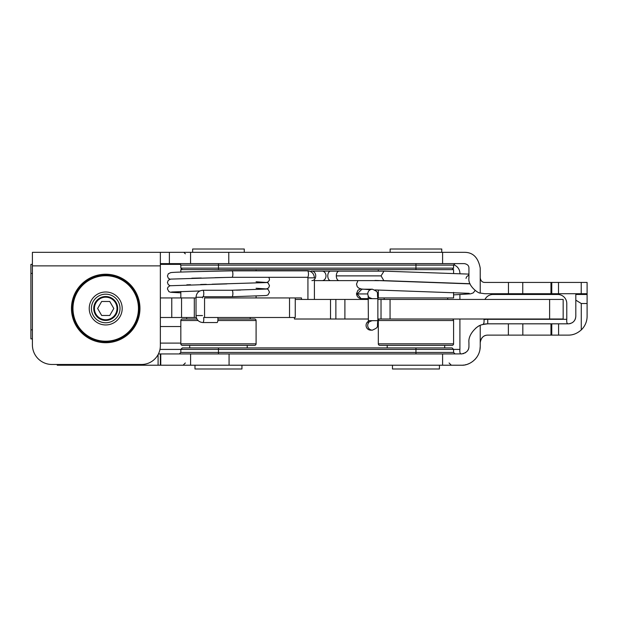 <?xml version="1.0" encoding="UTF-8"?>
<svg xmlns="http://www.w3.org/2000/svg" width="618" height="618" viewBox="0 0 618 618"><rect width="100%" height="100%" fill="white"/><g stroke="black" fill="none" stroke-linecap="round" stroke-linejoin="round"><path stroke-width="0.93" d="M581.229 293.72L587.1 293.72L587.1 282.434L581.229 282.434L581.229 293.72L484.744 293.72L480.225 293.063L480.225 268.135C478.239 257.559 472.971 252.291 464.419 252.329L169.386 252.329L169.386 263.616L190.553 263.616L190.553 252.329M160.958 252.329L160.356 252.515L160.356 265.871L32.406 265.871L32.406 252.329L169.386 252.329M453.581 273.264L453.581 269.633L218.455 269.633L218.455 268.135L180.827 268.135L182.333 269.633M160.356 265.122L160.61 263.616L169.386 263.616M228.776 252.329L228.776 263.616L190.553 263.616M228.776 263.616L464.419 263.616C467.486 264.241 468.992 265.748 468.938 268.135L468.938 277.915C467.617 286.119 478.726 293.666 480.225 293.063M32.406 265.871L32.406 344.898A19.567 19.567 0 0 0 51.974 364.473L141.537 364.473A18.818 18.818 0 0 0 160.356 345.655L160.356 265.871M480.225 277.915C480.742 280.881 482.249 282.387 484.744 282.434L581.229 282.434M550.97 293.72L550.97 282.434M139.954 308.475A34.245 34.245 0 0 1 105.709 342.72A34.245 34.245 0 0 1 71.464 308.475A34.245 34.245 0 0 1 105.709 274.23A34.245 34.245 0 0 1 139.954 308.475M241.939 365.223L241.939 368.985L194.979 368.985L194.979 365.223M189.711 345.354L189.711 347.911L452.075 347.911L453.581 349.417L459.908 349.417L459.908 319.012M186.698 317.505L186.698 319.012L196.926 319.012L182.333 319.012A1.506 1.506 0 0 0 180.827 320.518L180.827 343.847A1.506 1.506 0 0 0 182.333 345.354L254.585 345.354A1.506 1.506 0 0 0 256.091 343.847L256.091 320.518A1.506 1.506 0 0 0 254.585 319.012L218.455 319.012M256.091 270.839L256.091 269.633L180.827 269.633L180.827 272.067M192.638 252.329L192.638 249.015L244.272 249.015L244.272 252.329M482.519 324.566L482.782 324.496C483.863 323.94 484.265 322.31 483.987 319.614L483.987 319.012L483.987 319.614A23.329 23.329 0 0 1 487.749 319.313L566.776 319.313C566.521 322.156 566.93 323.662 567.988 323.824M566.776 319.313L566.776 303.508A9.031 9.031 0 0 0 557.745 294.477L493.017 294.477A9.031 9.031 0 0 0 484.952 299.444M568.475 335.118L568.282 335.111A18.818 18.818 0 0 0 568.475 335.118L569.317 335.087M570.375 335.002L571.318 334.871M572.515 334.632L573.419 334.4M574.083 334.199L574.477 334.068M587.1 293.72L587.1 316.3A18.818 18.818 0 0 1 581.275 329.912C577.227 333.473 572.894 335.211 568.282 335.118L558.587 335.118L558.587 323.824L568.282 323.824C572.871 323.384 575.381 320.873 575.814 316.3L575.814 300.155L581.275 303.508L581.275 329.912M587.1 294.477L575.814 294.477L575.814 300.155M442.596 365.223L190.599 365.223L190.599 353.936L442.596 353.936L442.596 365.223L461.6 365.223A18.818 18.818 0 0 1 461.407 365.223C469.139 365.779 480.194 358.571 480.225 346.404L480.225 325.4C480.402 324.929 482.913 324.404 487.749 323.824L558.587 323.824M66.273 364.473L66.273 365.223L57.242 365.223L57.242 364.473M66.273 365.223L160.356 365.223L160.356 353.936L190.599 353.936M190.599 365.223L160.356 365.223M159.977 349.417L180.827 349.417L182.333 347.911L218.455 347.911L218.455 349.417L453.581 349.417L453.581 352.43L455.087 353.936M462.179 353.89L442.596 353.936M158.432 353.936L160.356 353.936M461.6 365.223L462.048 365.215M462.735 365.176L463.933 365.053M465.122 364.852L466.374 364.558M467.641 364.156L468.869 363.678M474.956 359.467L475.636 358.726M476.223 358.007L476.872 357.134M477.644 355.914L478.347 354.608M479.143 352.685L479.599 351.217M479.916 349.819L480.225 346.404M461.407 353.936C466.459 352.932 468.969 350.421 468.938 346.404L468.938 342.642C467.787 333.264 479.089 324.96 480.225 325.4L480.31 325.362M468.907 347.077L468.714 348.204M468.459 349.039L468.019 350.004M467.772 350.421L467.44 350.916M465.702 352.584L465.207 352.901M463.848 353.527L463.392 353.666M481.947 324.744L481.538 324.883M479.707 325.632L479.244 325.864M478.247 326.404L477.111 327.123M476.795 327.347L475.721 328.173M558.587 335.118L487.749 335.118C483.639 335.149 481.128 337.66 480.225 342.642L480.611 340.255M480.75 339.885L482.148 337.621M482.789 336.988A7.524 7.524 0 0 1 483.446 336.47M484.149 336.037A7.524 7.524 0 0 1 484.597 335.813M484.867 335.69A7.524 7.524 0 0 1 485.594 335.435M486.327 335.25A7.524 7.524 0 0 1 487.046 335.149M550.97 335.118L550.97 323.824M482.782 324.496A18.818 18.818 0 0 1 485.57 323.956A18.818 18.818 0 0 0 482.782 324.496M485.825 323.925A18.818 18.818 0 0 1 486.783 323.855A18.818 18.818 0 0 0 485.825 323.925M180.626 264.365L160.356 264.365M459.908 273.535L459.908 273.403A9.031 9.031 0 0 0 453.62 264.798M459.908 299.444L459.908 294.616M32.406 264.365L30.9 264.365L30.9 338.88L32.406 338.88M459.908 349.417C459.645 352.26 460.055 353.766 461.113 353.936M575.659 317.791L575.559 318.231M575.35 318.88L575.103 319.491M574.802 320.062L574.508 320.526M574.253 320.889L573.836 321.383M572.368 322.619L571.951 322.874M570.738 323.415L570.236 323.569M569.842 323.662L568.799 323.809M575.814 293.72L575.814 294.477M439.429 365.223L439.429 368.985L392.469 368.985L392.469 365.223M387.2 347.911L387.2 345.354L386.598 345.354L445.3 345.354L444.697 345.354L444.697 347.911L415.953 347.911L415.953 352.43L453.581 352.43M453.581 292.384L453.581 297.938L378.316 297.938L378.316 290.058M378.316 271.14L378.316 269.633L415.953 269.633L415.953 268.135L218.455 268.135L218.455 265.122L180.827 265.122L180.827 268.135M390.136 252.329L390.136 249.015L441.762 249.015L441.762 252.329M452.075 319.012A1.506 1.506 0 0 1 453.581 320.518L453.581 343.847A1.506 1.506 0 0 1 452.075 345.354L379.823 345.354A1.506 1.506 0 0 1 378.316 343.847L453.581 343.847M379.823 319.012A1.506 1.506 0 0 0 378.316 320.518L378.316 343.847M563.168 299.444L563.168 319.012L563.168 299.444L563.168 319.012L563.168 299.444L377.868 299.444M368.382 299.444L295.257 299.444M368.382 319.012L294.438 319.012L294.438 317.505M563.168 319.012L377.868 319.012M335.868 299.444L335.868 319.012M390.058 299.444L390.058 319.012M138.455 308.475A32.739 32.739 0 0 1 105.709 341.213A32.739 32.739 0 0 1 72.97 308.475A32.739 32.739 0 0 1 105.709 275.736A32.739 32.739 0 0 1 138.455 308.475M122.194 308.475A16.485 16.485 0 0 1 105.709 324.952A16.485 16.485 0 0 1 89.231 308.475A16.485 16.485 0 0 1 105.709 291.99A16.485 16.485 0 0 1 122.194 308.475M120.016 308.475A14.299 14.299 0 0 0 105.709 294.176A14.299 14.299 0 0 0 91.41 308.475A14.299 14.299 0 0 0 105.709 322.774A14.299 14.299 0 0 0 120.016 308.475M180.827 343.098L160.356 343.098M301.484 299.444L301.484 297.938L295.257 297.938L295.257 317.505L289.533 317.505L289.533 297.938L295.257 297.938M289.533 317.505L204.558 317.505L204.558 297.938L289.533 297.938M196.03 297.938L181.553 297.938L181.553 317.505L171.765 317.505L171.765 297.938L181.553 297.938M160.356 297.938L171.765 297.938M160.356 317.505L171.765 317.505M196.3 317.505L181.553 317.505M117.003 308.475A11.286 11.286 0 0 0 105.709 297.181A11.286 11.286 0 0 0 94.423 308.475A11.286 11.286 0 0 0 105.709 319.761A11.286 11.286 0 0 0 117.003 308.475M109.757 301.476L101.669 301.476L97.629 308.475L101.669 315.474L109.757 315.474L113.797 308.475L109.757 301.476M93.743 308.475A11.966 11.966 0 0 0 105.709 320.441A11.966 11.966 0 0 0 117.683 308.475A11.966 11.966 0 0 0 105.709 296.509A11.966 11.966 0 0 0 93.743 308.475M231.966 296.733L202.874 296.733A3.237 0.912 90 0 0 203.786 293.496A3.237 0.912 90 0 0 202.874 290.259L231.966 290.259A3.237 0.912 90 0 1 232.878 293.496A3.237 0.912 90 0 1 231.974 296.733A3.237 0.912 90 0 1 231.966 296.733L266.18 295.528L268.003 294.91L269.487 292.175L268.235 289.603L266.991 288.977L256.091 288.251M170.097 279.228L168.312 278.224L167.432 275.991L168.312 273.759L170.738 272.631C174.67 271.982 205.168 271.441 231.959 270.839A3.237 0.912 90 0 1 231.966 270.839A3.237 0.912 90 0 1 232.878 274.075A3.237 0.912 90 0 1 231.974 277.312A3.237 0.912 90 0 1 231.966 277.312L214.964 277.683M231.966 270.839L307.555 270.839A3.237 0.912 90 0 1 308.467 274.075A3.237 0.912 90 0 1 307.555 277.312L231.966 277.312M256.091 281.777L266.991 282.511L268.197 283.098L269.487 285.701L268.598 287.934L266.173 289.054L230.699 290.275M203.631 317.505A3.237 0.912 90 0 1 203.677 320.835A3.237 0.912 90 0 1 202.874 322.55L217.026 322.55A3.237 0.912 90 0 0 217.83 320.835A3.237 0.912 90 0 0 217.783 317.505M357.212 293.944L361.893 289.209L372.384 289.209C379.522 292.469 376.656 291.858 377.868 298.687L361.09 298.618L357.212 293.944L367.702 293.944C367.98 291.07 369.541 289.487 372.384 289.209M383.979 271.147L381.059 275.883L383.848 280.626L378.965 280.603M375.002 280.441C381.399 280.626 380.989 280.688 373.774 280.626L339.097 280.626A4.743 2.789 -90 0 1 336.308 275.883A4.743 2.789 -90 0 1 339.097 271.14L383.848 271.14M311.897 280.626A4.743 3.839 -90 0 0 315.736 275.883A4.743 3.839 -90 0 0 311.897 271.14A4.743 3.839 -90 0 0 310.445 271.495M368.374 321.321A4.743 4.681 -90 0 0 370.746 330.151L372.384 330.151A4.743 4.681 -90 0 1 368.235 323.206M415.953 263.616L415.953 265.122L453.581 265.122L453.581 268.135L415.953 268.135L415.953 265.122L218.455 265.122L218.455 263.616M442.596 252.329L442.596 263.616M508.452 293.72L508.452 282.434M522.751 293.72L522.751 282.434M551.774 293.72L551.774 282.434M558.51 293.72L558.51 282.434M581.275 303.508L587.1 303.508M229.069 353.936L229.069 365.223M218.455 353.936L218.455 352.43L180.827 352.43L180.827 349.417L218.455 349.417L218.455 352.43L415.953 352.43L415.953 353.936M508.375 335.118L508.375 323.824M551.774 335.118L551.774 323.824M522.828 335.118L522.828 323.824M487.749 323.824L487.749 319.313M30.9 329.85L32.406 329.85M30.9 273.403L32.406 273.403M158.092 365.223L158.092 354.593M160.765 365.223L160.765 353.936M256.091 343.847L180.827 343.847M256.091 320.518L217.876 320.518M198.046 320.518L180.827 320.518M378.316 320.518L453.581 320.518M330.522 299.444L330.522 319.012M344.898 299.444L344.898 319.012M381.028 299.444L381.028 319.012M549.618 299.444L549.618 319.012M72.414 308.475A33.295 33.295 0 0 1 105.709 275.172A33.295 33.295 0 0 1 139.011 308.475A33.295 33.295 0 0 1 105.709 341.769A33.295 33.295 0 0 1 72.414 308.475M160.356 326.536L180.827 326.536M194.307 297.938L194.307 317.505M202.874 290.259C198.71 290.684 196.424 293.017 196.03 297.258L202.503 297.258L202.503 297.938M202.503 315.551L196.03 315.551L196.03 297.258M307.555 270.839C311.719 271.263 313.998 273.596 314.4 277.837L307.926 277.837L307.555 277.312M381.059 275.883L336.308 275.883M339.097 280.626L330.568 280.626A4.743 2.789 -90 0 1 327.787 275.883A4.743 2.789 -90 0 1 330.568 271.14L311.897 271.14M330.568 280.626L322.163 280.626A4.743 3.839 -90 0 0 325.995 275.883A4.743 3.839 -90 0 0 322.163 271.14M377.868 298.687L377.868 320.665L368.382 320.665L368.181 295.821C368.56 295.512 367.077 297.258 372.384 298.687L370.645 298.347M368.235 296.146L367.702 293.944M185.338 253.828L183.84 252.329M453.581 268.135L452.075 269.633M453.581 265.122L455.087 263.616M180.827 265.122L179.32 263.616M247.208 345.354L247.208 347.911M250.22 317.505L250.22 319.012M256.091 296.092L256.091 297.938M180.827 291.487L180.827 297.938M185.338 362.967L183.082 365.223M449.07 362.967L451.325 365.223M180.827 352.43L179.32 353.936M447.71 297.938L447.71 299.444M384.187 297.938L384.187 299.444M240.572 290.058L236.37 290.159M226.883 283.901L169.927 285.748L167.895 287.254L167.432 288.938L168.915 291.673L170.738 292.291L180.827 292.855M268.861 277.312L269.487 279.228L269.239 280.472L268.003 281.962L266.18 282.58L212.105 284.218M170.097 285.701L168.312 284.697L167.432 282.465L168.312 280.232L170.738 279.104L225.323 277.459M201.275 277.984L191.804 278.216M206.358 284.342L200.68 284.473M190.483 284.728L186.798 284.828M171.595 291.997L199.877 290.97M202.874 322.55C198.71 322.125 196.424 319.792 196.03 315.551M202.874 296.733L202.503 297.258M307.926 277.837L307.926 299.444M314.4 279.475L314.4 299.444M361.09 298.618C358.378 298.208 356.841 296.57 356.493 293.704L357.953 290.259L360.626 288.892M470.097 283.871L379.637 280.626M370.282 289.711L361.314 289.015L358.61 288.05L357.196 286.574L356.493 284.071L357.961 280.626M468.938 274.902L466.613 276.81L466.003 278.378M468.938 274.106L383.909 271.147M339.097 271.14L330.568 271.14M322.163 280.626L314.4 280.626M377.837 297.219L378.316 297.204M453.581 294.879L470.599 293.836L473.288 292.87L475.134 290.468M469.201 293.326L374.933 289.927M469.193 283.685L383.793 280.626M377.868 320.665C376.663 327.478 379.522 326.876 372.384 330.151M368.382 320.665L368.181 323.538C368.56 323.84 367.077 322.094 372.384 320.665"/></g></svg>
